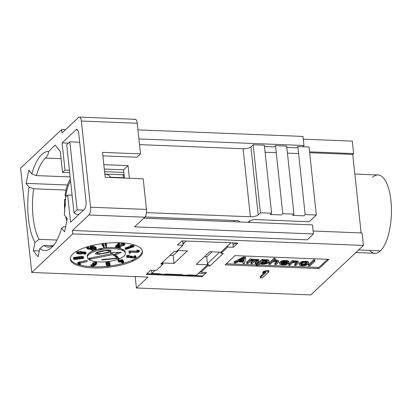 <?xml version="1.0" encoding="UTF-8"?>
<svg xmlns="http://www.w3.org/2000/svg" width="412" height="412" viewBox="0 0 412 412"><rect width="100%" height="100%" fill="white"/><g stroke="black" fill="none" stroke-linecap="round" stroke-linejoin="round"><path stroke-width="0.62" d="M352.301 141.12L303.309 139.174L352.301 141.12L353.63 153.594L352.739 154.433L361.128 232.929L352.739 154.433L309.664 152.723L352.739 154.433L353.63 153.594L352.301 141.12M65.467 129.723L61.646 129.574L20.6 168.148L31.75 272.461L148.011 277.08L136.408 287.983L310.803 294.91L363.446 245.439L72.795 233.892L31.75 272.461L72.795 233.892L72.43 230.488L88.941 214.976A6.046 2.302 -87.7 0 0 90.563 207.21L81.355 121.035A6.046 2.302 -87.7 0 0 78.517 117.461L62.011 132.978L61.646 129.574L20.6 168.148L31.75 272.461L148.011 277.08L136.408 287.983L135.193 276.57L136.408 287.983L310.803 294.91L363.446 245.439L362.112 232.965L363.446 245.439L72.795 233.892L72.43 230.488L307.187 239.815L72.43 230.488L88.941 214.976A6.046 2.302 -87.7 0 0 90.563 207.21L146.456 209.43A6.046 2.302 92.3 0 1 144.833 217.196L88.941 214.976L144.833 217.196L134.57 226.842L144.833 217.196A6.046 2.302 92.3 0 0 146.456 209.43L143.185 178.818L146.456 209.43L90.563 207.21L81.355 121.035A6.046 2.302 -87.7 0 0 79.361 117.09A6.046 2.302 -87.7 0 0 78.517 117.461L62.011 132.978L61.646 129.574L65.467 129.723M88.74 254.626A19.112 6.381 173.9 0 0 99.354 261.95A19.112 6.381 173.9 0 0 124.064 256.027A19.112 6.381 173.9 0 0 113.455 248.704A19.112 6.381 173.9 0 0 88.74 254.626M110.37 252.525L121.339 252.268L113.846 255.79L112.708 254.637L89.816 259.318L88.776 258.339L111.662 253.653L110.37 252.525M100.471 251.248L107.666 250.11L110.225 250.259L110.993 250.609L111.106 251.088L109.721 252.046L107.64 252.721L98.875 254.266L96.315 254.116L95.543 253.771L95.435 253.287L96.82 252.335L100.471 251.248M119.068 258.2L102.15 259.982L101.707 259.565L116.982 258.123L114.783 256.053L116.426 255.713L119.068 258.2M244.507 263.438L245.686 258.242L243.6 258.154L234.073 263.021L235.638 263.083L238.048 261.841L243.265 262.047L242.941 263.376L244.507 263.438M238.764 261.424L244.187 258.628L243.456 261.61L238.764 261.424M246.592 263.52L247.895 263.572L250.743 260.894L252.391 260.626L253.498 261.115L250.764 263.685L252.067 263.737L254.801 261.167L256.3 260.781L257.49 260.94L257.67 261.28L254.935 263.85L256.243 263.901L258.973 261.332L259.024 260.775L257.016 260.363L254.997 260.729L253.89 260.24L251.196 260.466L251.541 260.147L250.238 260.096L246.592 263.52M256.506 265.699L257.809 265.75L260.317 263.397L261.048 263.984L263.546 264.195L267.326 263.448L268.954 262.176L269.113 261.512L268.119 260.914L265.627 260.703L262.593 261.254L263.278 260.611L261.975 260.559L256.506 265.699M261.62 263.448L260.884 262.861L262.887 261.491L266.621 261.301L267.615 261.898L266.852 262.871L265.761 263.386L261.62 263.448M268.763 264.401L270.066 264.452L272.687 261.991L275.602 261.548L277.235 262.058L274.758 264.638L276.066 264.689L278.342 262.547L278.62 261.78L277.101 261.162L273.141 261.563L275.417 259.421L274.114 259.369L268.763 264.401M280.917 262.429L279.975 263.062L279.614 264.164L282.586 264.947L285.794 264.741L287.638 264.035L282.781 264.509L280.999 263.881L281.278 263.113L288.318 263.392L288.972 262.526L287.679 261.692L286.232 261.522L283.657 261.646L280.917 262.429M281.993 262.696L285.511 261.939L286.963 262.109L287.7 262.696L281.993 262.696M288.585 265.189L289.888 265.24L292.51 262.779L295.425 262.336L297.057 262.846L294.58 265.426L295.888 265.477L298.051 263.443L298.442 262.568L296.923 261.95L292.963 262.351L293.535 261.816L292.226 261.764L288.585 265.189M300.173 265.534L303.191 265.766L305.73 265.421L307.913 264.396L308.645 263.196L308.171 262.619L306.832 262.341L302.207 262.604L299.565 264.061L299.292 264.834L300.173 265.534M303.124 265.318L300.858 264.895L300.873 264.113L302.042 263.268L303.654 262.774L305.858 262.748L306.786 262.897L307.259 263.474L305.895 264.762L303.124 265.318M308.408 265.977L309.711 266.028L315.062 260.997L313.759 260.945L308.408 265.977M115.432 247.432L116.024 247.463L120.134 243.868L118.337 244.342L117.636 244.955L118.841 244.45L115.432 247.432M122.905 245.567L116.838 247.488L120.129 247.875L120.711 247.504L118.156 247.205L124.342 245.207L124.815 244.563L124.254 244.234L121.7 244.553L121.143 244.836L121.597 244.888L123.919 244.723L122.905 245.567M125.042 249.162L125.784 249.451L134.266 246.644L131.516 246.489L130.074 246.963L132.077 246.834L125.042 249.162M135.769 252.324L128.997 252.082L129.229 253.37L130.326 253.241L130.151 252.242L137.139 252.458L139.467 251.65L139.174 251.279L137.809 251.145L136.954 251.387L138.082 251.444L138.169 251.943L135.769 252.324M126.747 257.33L133.838 258.02L135.404 257.809L136.176 257.217L134.647 256.738L134.405 256.923L135.1 257.382L133.931 257.778L132.159 257.649L131.953 257.145L131.165 257.088L129.945 257.526L128.271 257.485L127.576 257.021L129.528 256.516L129.77 256.331L129.131 256.326L126.927 256.691L126.541 256.985L126.747 257.33M123.435 263.289L123.976 263.119L122.93 261.059L122.215 260.755L120.036 261.435L118.368 260.719L117.822 260.889L119.495 261.605L118.589 261.888L119.305 262.192L120.211 261.908L123.435 263.289M120.752 261.738L122.297 261.26L123.023 262.712L120.752 261.738M109.942 264.169L107.29 264.695L106.517 264.041L107.058 263.381L109.829 263.51L108.608 262.83L106.389 263.309L105.966 264.03L106.296 264.659L107.8 265.081L109.468 264.592L109.674 265.761L106.553 266.116L106.615 266.482L110.277 266.064L109.942 264.169M92.69 264.386L92.566 265.292L94.987 265.137L92.731 266.301L91.763 266.312L91.588 265.797L91.104 265.761L90.985 266.585L92.334 266.688L95.27 265.323L96.964 263.541L95.332 263.17L92.69 264.386M93.066 264.746L94.446 263.685L96.279 263.819L94.894 264.88L93.066 264.746M87.519 261.399L77.688 263.639L79.82 264.53L80.742 264.241L78.965 263.5L87.519 261.399M78.275 258.988L82.256 258.679L83.523 258.242L83.672 257.824L80.943 257.588L74.804 258.401L73.537 258.839L73.624 259.339L76.107 259.421L78.275 258.988M82.58 257.984L81.998 258.489L80.479 258.772L78.841 258.412L80.973 257.768L82.58 257.984M74.474 259.06L76.364 258.334L77.992 258.659L76.076 259.241L74.474 259.06M83.373 254.065L85.536 254.06L86.211 253.54L83.003 252.855L78.187 252.741L76.627 253.437L78.507 253.988L81.308 253.993L82.58 253.679L82.864 253.292L82.369 253.009L82.76 253.04L85.181 253.504L84.939 253.854L83.373 254.065M80.155 252.886L81.834 253.256L81.205 253.74L78.944 253.813L77.611 253.349L80.155 252.886M92.834 250.455L93.354 250.28L87.179 248.06L86.664 248.24L87.061 248.75L88.111 249.126L87.715 248.616L92.834 250.455M90.728 248.163L93.694 249.533L95.749 249.559L96.387 249.049L95.507 248.029L92.365 246.87L90.434 247.148L90.29 247.689L90.728 248.163M92.448 248.781L90.964 247.591L92 247.138L94.204 247.715L95.687 248.905L94.657 249.358L92.448 248.781M103.783 247.957L104.427 247.87L103.232 244.517L102.593 244.604L102.125 245.186L102.331 245.758L102.794 245.171L103.783 247.957M105.935 247.705L106.579 247.638L106.368 244.167L105.106 244.816L105.142 245.408L105.755 244.826L105.935 247.705M105.513 250.723L99.266 252L97.587 252.68L97.186 253.432L101.028 253.658L107.275 252.376L108.953 251.696L109.35 250.944L107.779 250.594L105.513 250.723M161.684 264.077L162.838 262.995L174.013 263.438L173.169 255.502L169.945 255.373L173.169 255.502L174.013 263.438L187.398 250.862L177.495 250.47L187.398 250.862L174.013 263.438L162.838 262.995L162.745 262.14L162.956 264.128L160.721 264.041L174.106 251.464L176.341 251.552L183.036 245.264L177.443 245.042L181.908 240.85L237.801 243.07L233.341 247.262L227.748 247.04L221.059 253.328L223.294 253.416L209.909 265.992L207.674 265.905L200.984 272.193L206.572 272.414L202.112 276.612L146.214 274.387L150.679 270.195L156.266 270.416L162.956 264.128L156.266 270.416M72.867 253.993A36.292 12.113 -6.1 0 1 119.789 242.75A36.292 12.113 -6.1 0 1 139.941 256.661A36.292 12.113 -6.1 0 1 93.019 267.903A36.292 12.113 -6.1 0 1 72.867 253.993M225.132 264.849L234.948 255.625L328.853 259.359L319.037 268.583L225.132 264.849M265.029 272.09L265.647 271.508L262.557 272.363L263.695 271.292L266.785 270.442L268.882 270.524L267.733 271.606M261.368 276.776L260.096 276.73L263.891 273.161M66.708 144.782L73.98 212.813L77.101 209.878L69.829 141.846L66.708 144.782L69.829 141.846L77.101 209.878L83.471 210.13L77.101 209.878L73.98 212.813L75.993 214.204L79.011 214.322L75.993 214.204L73.98 212.813L66.708 144.782M64.576 231.863L61.589 228.104A49.6 18.87 -87.7 0 1 52.659 246.5A49.6 18.87 -87.7 0 1 39.784 248.59L43.837 245.392A45.969 17.484 -87.7 0 0 48.225 247.087A45.969 17.484 -87.7 0 0 54.121 244.718A45.969 17.484 92.3 0 1 43.837 245.392L52.736 245.748L43.837 245.392L39.784 248.59L38.074 256.764L33.259 250.702L39.294 250.939L33.259 250.702L34.969 242.529A49.6 18.87 -87.7 0 1 29.046 187.115L33.619 188.778A45.969 17.484 -87.7 0 0 39.022 239.331A45.969 17.484 92.3 0 1 33.619 188.778L66.023 190.066L33.619 188.778L29.046 187.115L26.064 183.35L28.819 170.171L31.806 173.936A49.6 18.87 92.3 0 1 48.647 151.456L55.141 145.045L60.312 151.559L62.542 172.407L64.993 170.099L62.088 142.887L75.916 129.888A6.046 2.302 92.3 0 1 78.754 133.462L86.026 201.494A6.046 2.302 92.3 0 1 84.398 209.26L70.57 222.259L67.661 195.046L65.652 196.931L64.344 214.925L67.331 218.684L64.576 231.863L61.589 228.104A49.6 18.87 92.3 0 1 39.784 248.59L38.074 256.764L33.259 250.702L34.969 242.529A49.6 18.87 92.3 0 1 29.046 187.115L26.064 183.35L67.475 184.998M147.584 273.099L147.728 274.449L147.584 273.099M317.801 268.531L317.678 267.398L317.801 268.531M322.931 263.68L323.049 264.813M327.736 260.41L327.617 259.308M309.572 151.843L353.63 153.594L309.572 151.843M362.112 232.965L313.12 231.019L362.112 232.965M303.016 136.434L137.958 129.878L303.016 136.434L303.984 145.503L302.681 146.729L303.984 145.503L303.016 136.434M307.187 239.815L313.434 233.949L134.57 226.842L313.434 233.949L307.187 239.815M134.41 119.686A6.046 2.302 92.3 0 1 137.248 123.255L140.523 153.872L136.949 157.224L102.887 155.87L136.949 157.224L140.523 153.872L137.248 123.255L81.355 121.035L137.248 123.255A6.046 2.302 92.3 0 0 135.26 119.31L79.361 117.09M143.185 178.818L105.178 177.309L102.511 152.363L140.523 153.872L102.511 152.363L105.178 177.309L143.185 178.818M312.466 224.875L313.434 233.949L312.466 224.875L143.793 218.175L312.466 224.875M286.834 147.408L296.532 147.795L297.871 146.538L309.052 146.981L297.871 146.538L305.143 214.57L316.323 215.013L309.052 146.981L316.323 215.013L309.18 221.723L316.323 215.013L305.143 214.57L303.804 215.826L292.623 215.383L293.962 214.127L282.787 213.684L281.447 214.94L270.267 214.498L271.606 213.236L260.425 212.793L258.195 214.889A6.046 2.019 -6.1 0 1 250.378 216.763L243.106 148.732L139.529 144.617L243.106 148.732L250.378 216.763L146.456 212.633L250.378 216.763A6.046 2.019 173.9 0 0 258.195 214.889L260.425 212.793L271.606 213.236L264.334 145.204L253.153 144.761L250.923 146.857A6.046 2.019 -6.1 0 1 243.106 148.732A6.046 2.019 -6.1 0 0 250.923 146.857L258.195 214.889L250.923 146.857L253.153 144.761L260.425 212.793L253.153 144.761L264.334 145.204M138.926 138.947L303.984 145.503L138.926 138.947M79.691 142.238L69.829 141.846L79.691 142.238M103.824 164.651L128.029 165.609L129.378 178.267L128.029 165.609L123.569 169.806L124.45 178.072L123.569 169.806L104.293 169.038L123.569 169.806L128.029 165.609L103.824 164.651M265.086 152.224L276.267 152.672L265.086 152.224M287.442 153.115L298.623 153.558L287.442 153.115M286.69 146.095L275.515 145.647L282.787 213.684L293.962 214.127L286.69 146.095L275.515 145.647L274.176 146.909L264.473 146.523M236.972 220.6L145.06 216.949L236.972 220.6A3.631 1.21 -6.1 0 1 239.022 221.96M247.967 222.315L248.822 221.507A6.046 2.019 -6.1 0 1 256.64 219.632L309.18 221.723L256.64 219.632A6.046 2.019 173.9 0 0 248.822 221.507M67.331 218.684L64.344 214.925L65.652 196.931L67.661 195.046L72.1 195.221L67.661 195.046L70.57 222.259L84.398 209.26A6.046 2.302 -87.7 0 0 86.026 201.494L78.754 133.462A6.046 2.302 -87.7 0 0 76.766 129.512A6.046 2.302 -87.7 0 0 75.916 129.888L77.574 129.955L75.916 129.888L62.088 142.887L68.454 143.139L62.088 142.887L64.993 170.099L62.542 172.407L69.69 172.69L62.542 172.407L60.312 151.559L55.141 145.045L48.647 151.456A49.6 18.87 -87.7 0 0 31.806 173.936L36.374 175.6L70.143 176.944L36.374 175.6A45.969 17.484 92.3 0 1 45.444 158.064A45.969 17.484 -87.7 0 0 36.374 175.6L31.806 173.936L28.819 170.171M123.847 172.437L104.576 171.67L123.847 172.437M69.432 170.274L64.993 170.099L69.432 170.274M234.011 220.482L234.15 221.764M249.801 222.387L249.646 220.945M123.075 175.739A45.969 17.484 -87.7 0 1 123.621 178.041A45.969 17.484 -87.7 0 0 123.075 175.739L124.1 174.781L104.833 174.085L124.027 174.848M63.726 226.703L65.637 226.78L63.726 226.703L61.589 228.104L63.726 226.703M39.022 239.331L57.011 240.042L39.022 239.331L34.969 242.529L39.022 239.331M61.074 158.687L45.444 158.064C47.468 155.983 48.534 153.784 48.647 151.456C48.534 153.784 47.468 155.983 45.444 158.064L61.074 158.687M232.873 242.874L233.341 247.262L227.748 247.04L227.63 245.907L227.748 247.04L221.059 253.328L220.935 252.196L230.936 242.797L220.935 252.196L209.76 251.753L220.935 252.196M176.341 251.552L183.036 245.264L182.567 240.876L183.036 245.264L177.443 245.042M223.294 253.416L209.909 265.992L207.432 263.639L219.663 252.144L207.432 263.639L207.674 265.905L200.984 272.193L200.86 271.06M160.721 264.041L174.106 251.464M133.972 260.575L131.583 260.482L133.972 260.575M122.915 260.137L120.721 260.049L122.915 260.137M119.192 259.987L118.151 259.946L119.192 259.987M107.135 259.508L103.742 259.375L107.135 259.508M91.855 258.901L89.512 258.808L91.855 258.901M75.607 258.257L73.444 258.17L75.607 258.257M123.677 263.211A36.292 12.113 173.9 0 0 139.817 255.528A36.292 12.113 173.9 0 0 142.387 250.908M70.297 258.612A36.292 12.113 173.9 0 0 91.366 266.698M91.814 266.719A36.292 12.113 173.9 0 0 106.595 266.337M110.251 265.92A36.292 12.113 173.9 0 0 123.42 263.283M118.713 257.866A19.112 6.381 -6.1 0 1 116.545 258.618M90.357 259.21A19.112 6.381 -6.1 0 1 88.853 258.412M87.411 256.784A19.112 6.381 -6.1 0 1 88.621 253.493A19.112 6.381 -6.1 0 1 110.375 247.545A19.112 6.381 -6.1 0 1 125.274 252.736M119.985 242.756L115.906 246.325L115.314 246.299L118.723 243.317L117.513 243.822L119.346 242.735M117.909 245.815L121.298 244.857M123.358 244.192L123.837 243.77L123.456 243.461L121.02 243.703L123.77 243.059L124.697 243.43L124.012 244.208M123.286 244.558L118.033 246.072L120.227 246.325M120.16 246.644L119.871 246.726M119.13 246.639L117.224 246.417M125.66 248.312L124.918 248.029L131.958 245.701L129.955 245.83L131.397 245.351L134.142 245.511L125.66 248.312M129.074 252.072L128.879 250.949L136.985 251.114L138.216 250.46L136.799 250.079L139.318 250.372L138.015 251.155M136.944 251.335L130.027 251.109L130.177 251.964M127.638 256.491L126.422 255.852L127.787 255.306L129.651 255.198L127.452 255.888L128.384 256.367M129.692 256.393L131.042 255.955L132.726 256.65L134.348 256.563L135.023 256.048L134.281 255.785L134.523 255.6L136.058 256.084L134.853 256.764M134.549 256.805L128.549 256.583M120.958 261.146L118.465 260.755L119.372 260.472L117.703 259.756L118.244 259.586L119.918 260.302L122.091 259.622L122.807 259.926L123.858 261.986L123.461 262.109M122.591 261.847L121.674 261.455M109.335 263.088L109.824 263.036L110.081 264.937M109.54 264.998L106.497 265.349L106.43 264.983L106.78 264.947M109.484 264.221L109.365 263.567M109.159 263.567L106.595 263.793M106.198 263.541L105.843 262.897L106.765 261.898L108.485 261.697L109.705 262.377L107.357 262.125L106.461 262.676L106.543 263.222M106.904 263.479L108.82 263.289M92.839 264.267L92.257 263.891L92.566 263.253L94.43 262.228L96.655 262.145L96.387 263.165M95.965 263.551L93.735 265.045M92.891 265.385L90.861 265.452L90.98 264.628L91.464 264.664L91.644 265.179L92.489 265.184M93.251 264.968L94.863 264.004L93.323 264.303M79.248 263.206L77.569 262.506L87.401 260.26L78.841 262.362L80.309 262.974M80.33 263.196L79.604 263.356M79.192 257.866L77.142 258.108M75.252 258.319L73.254 258.051L74.042 257.454L80.819 256.455L83.554 256.691L83.404 257.109L82.148 257.541M83.471 253.117L83.064 253.076M83.569 252.917L85.057 252.371L82.642 251.907L82.245 251.876L82.699 252.36L81.746 252.762M80.361 252.901L79.053 252.901M77.956 252.783L76.508 252.304L76.792 251.917L80.077 251.552L85.742 252.18L86.046 252.608L84.676 253.05M92.849 249.275L87.591 247.483L87.993 247.993L86.942 247.617L86.541 247.107L87.061 246.927L90.954 248.328M90.645 247.056L90.146 246.314L90.63 245.871M91.062 245.758L94.456 246.391L96.243 247.669L95.888 248.307M95.435 248.457L93.575 248.4L91.104 247.375M103.16 243.507L104.303 246.737L104.035 246.773M102.861 244.568L102.67 244.038L102.207 244.625L102.006 244.053L102.356 243.61M105.863 246.561L105.709 244.872M105.673 244.28L105.637 243.688L105.019 244.275L104.983 243.683L105.441 243.245M106.255 243.168L106.317 244.172M226.286 263.768L257.248 264.998M258.556 265.05L318.914 267.45L327.576 259.308M238.553 260.734L235.515 261.95L233.949 261.888L243.477 257.021L245.562 257.103L245.31 258.226M243.214 262.253L242.869 262.032M242.977 261.589L243.142 260.914L239.995 260.791M247.746 262.434L246.469 262.387L250.115 258.957L251.418 259.014L251.078 259.333L253.766 259.107L254.874 259.596L257.938 259.272L258.901 259.642L258.53 260.502M256.089 262.768L254.817 262.717L256.851 260.801M257.309 260.374L257.371 259.807L256.182 259.648L254.358 260.338M251.917 262.604L250.645 262.552L252.68 260.636M253.138 260.209L253.344 259.756L252.268 259.493L250.264 260.096M257.66 264.617L256.382 264.566L261.852 259.426L263.155 259.478L262.475 260.121L264.344 259.637L267.996 259.781L268.995 260.379L268.691 261.177M267.563 262.104L264.581 262.995L260.904 262.841M269.912 263.314L268.639 263.268L273.995 258.236L275.298 258.288L274.145 259.369M274.742 260.06L277.647 260.168L278.497 260.647L278.162 261.471M275.911 263.556L274.639 263.505L276.555 261.702M277.008 261.156L276.411 260.564L274.284 260.487M279.83 263.283L279.429 262.578L279.851 261.929L281.772 260.889L283.533 260.513L287.561 260.559L288.848 261.393L288.472 262.001M287.21 262.217L283.796 262.084M281.942 262.011L281.154 261.981L280.86 262.465M281.37 263.113L285.042 263.263M286.186 262.861L287.483 262.897M286.752 263.33L284.404 263.783L280.974 263.639M289.734 264.102L288.462 264.056L292.108 260.626L293.411 260.683L292.839 261.213L294.601 260.837L297.469 260.95L298.319 261.435L297.964 262.253M295.734 264.344L294.462 264.293L296.377 262.49M296.805 261.944L296.64 261.476L295.301 261.203L292.257 261.764M307.213 263.577L304.859 264.483L300.698 264.504M299.524 264.18L299.169 263.701L299.9 262.501L302.835 261.28L307.64 261.357L308.526 262.063L308.3 262.722M309.556 264.89L308.284 264.844L313.64 259.812L314.943 259.864L313.789 260.945M110.776 251.382L110.251 251.392L110.509 251.619M111.518 252.499L110.586 252.716M89.667 258.154L112.584 253.498L113.722 254.657L118.671 252.335M243.899 258.17L244.064 257.49L238.641 260.291L239.367 260.317M240.799 260.374L243.338 260.477L243.729 258.86M261.476 262.305L264.628 262.439L267.053 261.44M267.481 260.817L266.497 260.168L262.156 260.569M287.468 261.666L286.845 260.976L285.392 260.806L281.988 261.455L283.76 261.635M301.012 263.984L304.159 264.118L306.801 262.913M307.12 262.387L306.667 261.764L303.536 261.641L301.924 262.135L300.611 263.289M122.565 260.904L122.173 260.127L120.634 260.605L121.499 260.976M95.883 263.134L96.156 262.686L95.878 262.418L94.327 262.552L92.947 263.448L93.395 263.896M93.9 263.932L95.357 263.505M82.488 256.995L80.85 256.635L78.723 257.279L80.355 257.639L82.488 256.995M74.325 257.783L75.952 258.108L77.868 257.521L76.241 257.201L74.325 257.783M80.361 252.695L81.71 252.123L79.392 251.747L77.487 252.216L79.011 252.695M91.526 247.2L93.04 247.957L95.007 248.163M95.43 247.988L95.326 247.334L93.37 246.273L91.299 246.082L90.846 246.458L91.098 246.906M95.919 252.86L97.155 253.086M109.355 250.996L110.498 250.383M109.262 250.156L108.593 250.661M97.824 252.582L97.062 252.247M116.318 257.495L118.059 257.248M116.344 254.616L114.66 254.915L115.01 255.244M115.674 255.867L116.864 256.985L115.875 257.083M262.31 277.946L269.005 271.657L266.909 271.575L263.814 272.425L262.676 273.496L265.771 272.646L260.214 277.863L262.31 277.946M147.656 273.753L151.93 273.923L147.656 273.753M153.022 273.965L202.817 275.942L153.022 273.965M153.465 273.547L152.311 274.629M152.002 274.619L151.884 273.486M151.863 273.305L151.534 270.231M198.538 273.244L205.403 273.517M261.156 275.731L262.429 275.783M65.014 195.865L65.786 196.22A24.514 9.327 92.3 0 1 70.586 181.074A24.514 9.327 -87.7 0 0 65.786 196.22L65.014 195.865A26.615 10.125 -87.7 0 1 70.375 179.081A26.615 10.125 -87.7 0 0 65.014 195.865M67.28 218.927A24.514 9.327 92.3 0 1 67.12 218.417A24.514 9.327 -87.7 0 0 67.28 218.927M65.302 206.139A24.514 9.327 92.3 0 1 65.436 199.794L64.658 199.444A26.615 10.125 -87.7 0 0 64.823 211.268A26.615 10.125 -87.7 0 1 64.658 199.444L65.997 199.12L64.658 199.444L65.436 199.794A24.514 9.327 -87.7 0 0 65.302 206.139M65.642 216.558A26.615 10.125 -87.7 0 0 66.852 220.966A26.615 10.125 -87.7 0 1 65.642 216.558M236.704 243.023A35.684 13.575 92.3 0 1 233.089 244.141L233.007 244.136M104.854 174.271L105.982 174.317A29.036 11.047 92.3 0 1 110.761 177.531M372.551 177.402A39.176 14.904 92.3 0 1 390.926 200.541A39.176 14.904 92.3 0 1 380.4 250.841A39.176 14.904 92.3 0 1 369.652 250.414M354.835 174.055L378.031 174.976A39.176 14.904 92.3 0 1 391.4 207.514A39.176 14.904 92.3 0 1 380.4 250.841L358.62 249.976L380.4 250.841A39.176 14.904 92.3 0 1 374.92 253.267L355.922 252.51M186.224 241.02L182.913 244.131M154.994 270.37L151.683 273.475L159.66 273.795A6.046 2.019 173.9 0 0 166.062 274.047L182.022 274.68A6.046 2.019 173.9 0 0 188.418 274.938L196.4 275.252L207.555 264.772L196.375 264.329L209.76 251.753L196.375 264.329L207.555 264.772L196.4 275.252M212.02 251.84L206.706 256.836L207.555 264.772L206.706 256.836L212.02 251.84M204.445 256.743L206.706 256.836L204.445 256.743M173.169 255.502L178.484 250.506L173.169 255.502M184.293 242.833L182.768 242.776L184.293 242.833M139.204 250.697L138.19 250.661M123.878 250.089L121.499 249.996M103.417 249.275L98.494 249.08M91.794 248.817L91.237 248.791M123.554 177.742L110.54 177.222"/></g></svg>
